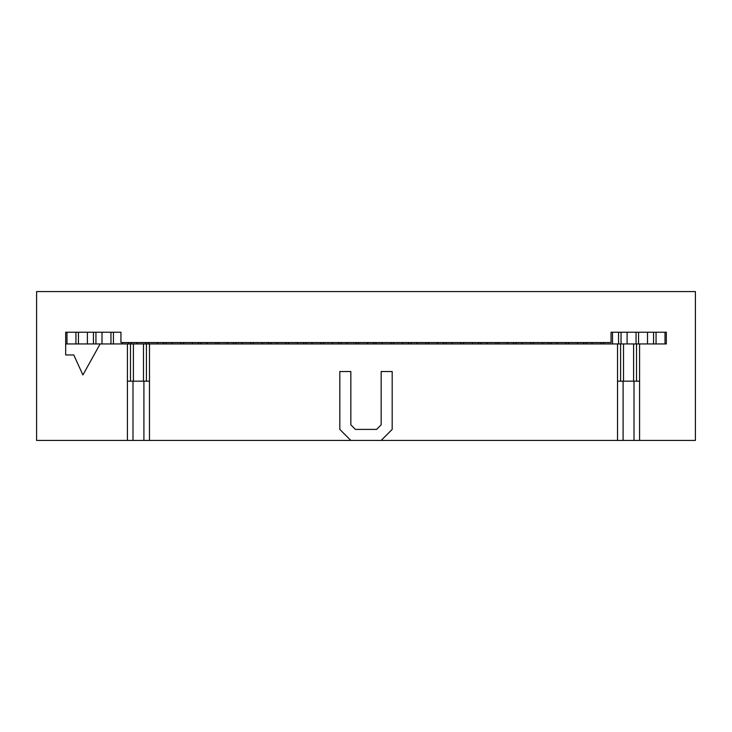 <?xml version="1.0" encoding="UTF-8"?>
<svg xmlns="http://www.w3.org/2000/svg" width="732" height="732" viewBox="0 0 732 732"><rect width="100%" height="100%" fill="white"/><g stroke="black" fill="none" stroke-linecap="round" stroke-linejoin="round"><path stroke-width="1.1" d="M653.566 332.237L653.566 343.948M636.062 332.237L636.062 343.948L627.104 343.948L627.104 332.237M665.013 332.237L665.013 343.948M647.509 343.948L647.509 332.237M656.055 343.948L656.055 332.237M638.551 332.237L638.551 343.948L666.321 343.948L666.321 332.237L611.055 332.237L618.567 332.237L618.567 343.948L617.534 343.948L639.585 343.948L639.585 440.426L623.097 440.426L623.097 381.162L639.585 381.162M592.096 343.948L592.096 342.567M612.501 343.948L612.501 332.237M601.063 342.567L601.063 343.948M627.104 343.948L621.047 343.948L621.047 332.237M603.543 342.567L603.543 343.948M583.56 342.567L583.56 343.948M557.098 343.948L557.098 342.567M577.493 343.948L577.493 342.567M566.056 342.567L566.056 343.948M586.039 343.948L586.039 342.567M568.535 342.567L568.535 343.948M548.552 342.567L548.552 343.948M522.09 343.948L522.09 342.567M542.485 343.948L542.485 342.567M531.048 342.567L531.048 343.948M551.031 343.948L551.031 342.567M533.527 342.567L533.527 343.948M513.544 342.567L513.544 343.948M487.082 343.948L487.082 342.567M507.477 343.948L507.477 342.567M496.04 342.567L496.04 343.948M516.023 343.948L516.023 342.567M498.519 342.567L498.519 343.948M478.536 342.567L478.536 343.948M452.074 343.948L452.074 342.567M472.469 343.948L472.469 342.567M461.032 342.567L461.032 343.948M481.016 343.948L481.016 342.567M463.512 342.567L463.512 343.948M443.528 342.567L443.528 343.948M417.066 343.948L417.066 342.567M437.462 343.948L437.462 342.567M426.024 342.567L426.024 343.948M446.008 343.948L446.008 342.567M428.504 342.567L428.504 343.948M408.52 342.567L408.52 343.948M382.058 343.948L382.058 342.567M402.454 343.948L402.454 342.567M391.016 342.567L391.016 343.948M411 343.948L411 342.567M393.496 342.567L393.496 343.948M373.512 342.567L373.512 343.948M347.05 343.948L347.05 342.567M367.446 343.948L367.446 342.567M356.008 342.567L356.008 343.948M375.992 343.948L375.992 342.567M358.488 342.567L358.488 343.948M338.504 342.567L338.504 343.948M312.042 343.948L312.042 342.567M332.438 343.948L332.438 342.567M321 342.567L321 343.948M340.984 343.948L340.984 342.567M323.48 342.567L323.48 343.948M303.496 342.567L303.496 343.948M277.035 343.948L277.035 342.567M297.43 343.948L297.43 342.567M285.992 342.567L285.992 343.948M305.976 343.948L305.976 342.567M288.472 342.567L288.472 343.948M268.488 342.567L268.488 343.948M242.027 343.948L242.027 342.567M262.422 343.948L262.422 342.567M250.985 342.567L250.985 343.948M270.968 343.948L270.968 342.567M253.464 342.567L253.464 343.948M233.481 342.567L233.481 343.948M207.019 343.948L207.019 342.567M227.414 343.948L227.414 342.567M215.977 342.567L215.977 343.948M235.96 343.948L235.96 342.567M218.456 342.567L218.456 343.948M198.473 342.567L198.473 343.948M172.011 343.948L172.011 342.567M192.406 343.948L192.406 342.567M180.969 342.567L180.969 343.948M200.952 343.948L200.952 342.567M183.448 342.567L183.448 343.948M163.465 342.567L163.465 343.948M145.961 342.567L145.961 343.948L137.003 343.948L137.003 342.567M157.407 343.948L157.407 342.567M165.944 343.948L165.944 342.567M148.44 342.567L148.44 343.948L149.474 343.948L149.474 440.426L132.995 440.426L132.995 381.162L143.911 381.162L143.911 440.426M128.457 342.567L128.457 343.948L127.423 343.948L617.534 343.948L617.534 381.162L623.097 381.162M101.995 343.948L101.995 332.237M122.4 343.948L122.4 342.567M110.953 332.237L110.953 343.948M137.003 343.948L130.936 343.948L130.936 342.567M113.433 343.948L113.433 332.237L120.945 332.237L120.945 342.567L611.055 342.567L611.055 332.237M93.449 332.237L93.449 343.948M95.938 343.948L95.938 332.237M75.945 332.237L75.945 343.948M66.987 343.948L66.987 332.237M78.434 332.237L78.434 343.948M87.392 343.948L87.392 332.237M132.995 440.426L36.6 440.426L36.6 291.574L695.4 291.574L695.4 440.426L639.585 440.426M65.679 343.948L100.138 343.948L82.908 374.958L73.776 354.974L65.679 354.974L65.679 332.237L120.945 332.237M623.097 440.426L617.534 440.426L617.534 381.162M339.813 429.4L339.813 371.517L350.838 371.517L350.838 424.835L355.404 429.4L376.596 429.4L381.162 424.835L381.162 371.517L392.187 371.517L392.187 429.4L381.162 440.426L350.838 440.426L339.813 429.4M127.423 440.426L127.423 343.948L100.138 343.948M127.423 381.162L132.995 381.162M143.911 381.162L149.474 381.162M350.838 440.426L149.474 440.426M617.534 440.426L381.162 440.426M634.013 381.162L634.013 440.426M130.488 381.162L130.488 343.948M133.407 343.948L133.407 381.162M143.49 381.162L143.49 343.948M146.418 381.162L146.418 343.948M633.592 381.162L633.592 343.948M636.52 381.162L636.52 343.948M623.518 343.948L623.518 381.162M620.59 381.162L620.59 343.948"/></g></svg>

